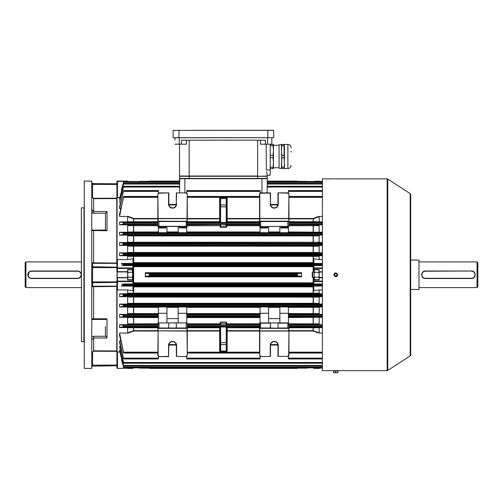 <?xml version="1.0" encoding="UTF-8"?>
<svg xmlns="http://www.w3.org/2000/svg" width="503" height="503" viewBox="0 0 503 503"><rect width="100%" height="100%" fill="white"/><g stroke="black" fill="none" stroke-linecap="round" stroke-linejoin="round"><path stroke-width="0.75" d="M25.15 286.798L25.15 262.717L25.955 261.912L25.955 287.597L25.15 286.798M31.199 278.486L31.57 278.505A3.747 3.747 0 0 1 27.828 274.757A3.747 3.747 0 0 1 31.57 271.01L30.482 271.174M30.13 271.299L29.488 271.645M29.193 271.865L28.111 276.191M28.923 277.404L29.482 277.87M30.13 278.216L30.834 278.429M79.028 271.299L77.588 271.01A3.747 3.747 0 0 1 81.335 274.757A3.747 3.747 0 0 1 77.588 278.505L78.682 278.341M79.028 278.216L79.675 277.87M80.241 277.404L81.335 274.764M81.266 274.022L81.052 273.324M80.895 272.991L80.486 272.381M80.241 272.11L79.675 271.645M81.335 261.912L25.955 261.912M81.335 287.597L25.955 287.597M149.68 181.382L139.928 181.382A2.138 2.138 0 0 0 138.891 181.652M307.924 181.652A2.138 2.138 0 0 0 306.887 181.382L297.128 181.382M297.128 368.133L306.887 368.133A2.138 2.138 0 0 0 307.924 367.863M138.891 367.863A2.138 2.138 0 0 0 139.928 368.133L149.68 368.133M132.327 277.228L132.704 274.757L132.704 278.467L132.327 277.228L128.007 277.228L127.624 278.467L128.007 279.699L132.327 279.699L132.704 278.467L132.327 279.699M127.624 278.467L127.724 279.09M132.327 269.815L132.704 270.476L132.704 274.757L132.327 269.815L128.007 269.815L127.624 271.048L128.007 272.286L132.327 272.286M128.007 277.228L127.624 274.757L128.007 272.286M127.624 277.568L127.624 271.947L117.186 271.947L117.186 277.568L127.624 277.568L127.624 279.976L132.974 279.976L132.974 269.539L127.624 269.539L127.624 271.947M312.677 277.43L312.677 272.079L312.237 272.525L312.237 276.99L312.677 277.43L314.105 277.43M319.191 270.476L318.808 269.815L319.191 271.048L318.808 272.286L314.488 272.286L314.105 274.757L314.488 279.699L318.808 279.699L319.191 278.467L318.808 277.228L314.488 277.228M318.808 272.286L319.191 274.757L318.808 277.228M318.808 269.815L314.488 269.815L314.105 271.048L314.488 272.286M314.488 279.699L314.105 279.039L314.105 270.476L314.488 269.815M322.404 271.947L319.191 271.947L319.191 277.568L322.404 277.568M77.588 278.505L31.57 278.505A3.747 3.747 0 0 1 27.828 274.757A3.747 3.747 0 0 1 31.57 271.01L77.588 271.01A3.747 3.747 0 0 1 81.335 274.757A3.747 3.747 0 0 1 77.588 278.505L77.588 278.291A3.534 3.534 0 0 0 81.121 274.757A3.534 3.534 0 0 0 77.588 271.224L31.57 271.224A3.534 3.534 0 0 0 28.042 274.757A3.534 3.534 0 0 0 31.57 278.291L77.588 278.291M410.693 351.704L410.693 197.811L410.693 260.045L418.986 260.045L418.986 289.47L410.693 289.47L410.693 354.98A1.069 1.069 0 0 1 410.209 355.873L387.744 370.478A1.069 1.069 0 0 1 387.159 370.648L337.922 370.648L337.922 372.723L336.683 372.723L338.022 372.528M335.413 178.886L335.08 178.879M334.715 178.879L337.507 178.867M335.413 276.593L335.061 276.487M334.049 275.474L333.942 275.122M333.904 274.757L334.049 274.047M334.74 273.198L335.778 272.884C333.363 274.135 333.363 275.38 335.778 276.631C338.198 275.386 338.198 274.135 335.778 272.884M337.651 370.648L334.438 370.648M387.159 370.648L387.159 178.867A1.069 1.069 0 0 1 387.744 179.037L387.744 370.478M410.209 355.873L410.209 193.642A1.069 1.069 0 0 1 410.693 194.535L410.693 354.98M410.209 193.642L387.744 179.037M387.159 178.867L337.651 178.867M333.904 178.867L322.404 178.867L322.404 370.648L337.922 370.648M336.966 178.879L335.778 178.886M337.337 273.72L337.513 274.041M337.651 274.757L337.614 275.122M337.507 275.474L337.337 275.795M337.104 276.084L336.494 276.487M336.142 276.593L335.778 276.631M335.778 273.475C334.124 274.33 334.124 275.185 335.778 276.04C337.438 275.185 337.438 274.33 335.778 273.475L335.526 273.5M334.866 275.663L334.52 275.022M336.362 273.613L336.683 273.846M337.023 274.431L336.834 275.493M333.64 372.723L334.552 372.723L333.539 372.528L333.539 370.918L337.909 370.918M334.552 372.723L336.683 372.723L334.552 372.723M335.564 370.918L335.564 372.528M337.802 370.918L337.802 372.528M477.85 262.717L477.85 286.798L477.045 287.597L477.045 261.912L477.85 262.717M471.43 271.01L471.43 271.01A3.747 3.747 0 0 1 475.172 274.757A3.747 3.747 0 0 1 471.43 278.505L471.43 278.505C476.259 278.737 476.266 270.784 471.43 271.01A3.747 3.747 0 0 1 475.172 274.757A3.747 3.747 0 0 1 471.43 278.505L425.412 278.505A3.747 3.747 0 0 1 421.665 274.757A3.747 3.747 0 0 1 425.412 271.01C420.583 270.777 420.571 278.731 425.412 278.505A3.747 3.747 0 0 1 421.665 274.757A3.747 3.747 0 0 1 425.412 271.01L471.43 271.01L425.412 271.224A3.534 3.534 0 0 0 421.879 274.757A3.534 3.534 0 0 0 425.412 278.291L471.43 278.291A3.534 3.534 0 0 0 474.958 274.757A3.534 3.534 0 0 0 471.43 271.224M418.986 287.597L477.045 287.597M418.986 261.912L477.045 261.912M267.288 178.439L267.288 176.295L267.288 178.439L179.527 178.439L179.527 176.295L257.655 176.295L267.288 176.031L267.288 175.226L270.23 175.226L270.23 144.191M267.288 176.295L257.655 176.295L257.655 178.439M179.527 178.439L179.527 176.295M266.515 171.693L267.25 174.799M267.143 174.378L266.829 173.221M186.374 140.18L186.374 144.191L181.413 144.191L181.413 140.18L265.402 140.18L265.402 144.191L260.441 144.191L260.441 140.18M267.288 175.075L267.018 176.295M266.175 144.191L266.37 169.957L270.23 169.957M179.527 176.031L179.527 144.191L179.527 176.031L257.655 176.031L257.655 140.18M174.981 137.772L174.981 140.18M181.413 144.191L174.981 144.191M271.834 137.772L271.834 144.191L265.402 144.191M291.092 152.088L291.092 151.416M287.879 168.53L287.879 144.462L284.402 144.462L284.402 168.53L287.879 168.53C289.835 168.342 290.904 167.273 291.092 165.324M284.402 162.519L284.082 168.536L281.46 168.536L281.781 157.741L284.082 157.741L284.402 162.519M279.064 168.298L279.064 144.701L279.064 168.298L281.46 168.298M270.23 168.536L273.437 168.536L273.437 144.462L270.23 144.462M270.23 157.741L273.11 157.741L273.437 162.519L273.11 167.298L270.23 167.298M273.11 168.536L273.11 167.298M270.23 145.7L273.11 145.7L273.437 150.479L273.11 155.257L270.23 155.257M273.11 157.741L273.11 155.257M273.11 145.7L273.11 144.462M279.064 144.701L281.46 144.701L281.781 168.536M284.082 145.7L284.082 144.462L281.46 144.462L281.46 150.479L281.781 145.7L284.082 145.7L284.082 155.257L281.781 155.257L281.781 157.741M281.781 144.462L281.781 145.7M281.781 155.257L281.46 150.479M284.082 155.257L284.082 157.741M284.082 167.298L281.781 167.298M173.107 130.359L173.107 137.69L273.707 137.69L273.707 130.359L173.107 130.359L273.626 130.277M273.707 137.69L173.189 137.772M220.195 345.121L220.195 342.675L220.195 345.121M220.195 351.811L220.729 351.811L219.66 351.295L220.195 351.276L220.195 327.503L219.66 326.969L227.155 326.969L226.62 327.503L226.62 350.346M186.104 226.595L186.217 221.515L157.854 221.515L187.022 221.245L187.022 226.595L157.854 226.331L157.854 193.957L158.929 192.888L168.826 192.888L168.826 204.124A3.747 3.747 0 0 0 172.573 207.871A3.747 3.747 0 0 0 176.276 203.589L176.32 192.888L186.217 192.888L187.286 193.957L187.286 221.515L187.286 218.855L219.66 218.855A0.534 0.39 180 0 0 220.195 218.472L219.66 218.484L219.66 198.22L220.578 197.704L226.237 197.704L227.155 198.22L226.62 198.239L226.62 205.463M227.155 198.22L227.155 218.484L226.62 218.472A0.534 0.39 180 0 0 227.155 218.855L259.529 218.855L259.529 221.515L259.529 193.957L260.598 192.888L270.495 192.888L270.532 203.589A3.747 3.747 0 0 0 274.242 207.871A3.747 3.747 0 0 0 277.989 204.124L277.989 192.888L287.886 192.888L288.955 193.957L288.955 226.331L259.793 226.595L259.793 221.245L288.691 221.245L260.705 221.245L260.705 226.595M270.532 203.589L270.23 193.152L260.705 193.152L259.793 194.064L259.793 218.459L288.691 218.459L288.955 193.957M172.573 341.644A3.747 3.747 0 0 0 168.826 345.391L168.562 356.627L158.929 356.627L168.562 356.363L168.562 345.391A4.011 4.011 0 0 1 172.573 341.38A4.011 4.011 0 0 1 176.584 345.391L176.584 356.363L186.217 356.627L176.32 356.363L176.32 345.391A3.747 3.747 0 0 0 172.573 341.644A3.747 3.747 0 0 1 176.32 345.391L176.584 345.391M274.242 328.27L259.793 328.27L274.242 328.27M259.529 330.66L259.529 331.031L226.62 331.043A0.534 0.39 180 0 1 227.155 330.66L259.529 330.66L259.793 322.92L270.532 322.92L270.268 328.27M270.532 322.92L288.691 322.92L288.955 331.031L313.162 331.031L313.162 330.66L319.191 332.898L319.191 327.742L288.955 327.793M149.768 275.047L149.523 273.663L145.417 273.23L145.279 272.708L145.279 276.807L145.417 276.285L149.523 275.851L149.768 275.047L297.04 275.047L297.292 275.851L301.398 276.285L301.53 276.807L145.279 276.807M145.279 272.708L301.53 272.708L301.53 276.807M301.53 272.708L301.398 273.23L297.292 273.663L297.04 275.047M149.749 368.334L149.768 368.403A17.479 17.479 0 0 1 149.598 367.863M297.216 367.863A17.479 17.479 0 0 1 297.04 368.403L149.768 368.403M149.768 368.397L297.04 368.397L297.292 367.618L297.04 368.403M322.404 181.401L297.216 181.652A17.479 17.479 0 0 0 297.04 181.111L267.288 181.111L267.288 178.703L261.937 178.697L179.527 178.703L179.527 181.111L149.768 181.111L149.523 181.891L149.768 181.111A17.479 17.479 0 0 0 149.598 181.652L117.457 181.401L117.457 197.572L119.821 197.572M267.288 181.111L297.04 181.111L297.292 181.891L297.066 181.181M123.644 353.056L119.595 335.539L119.595 333.061L123.644 353.056L157.854 353.056L157.854 355.558L158.124 331.056L158.124 355.445L159.036 356.363M120.506 346.523L119.595 346.523L123.675 363.229L322.404 363.229M119.595 350.302L123.681 366.165L322.404 366.165L123.688 366.146L119.595 351.081L119.595 350.302L120.242 350.302M123.688 367.863L322.404 367.863L123.688 367.863L121.405 359.406L123.688 367.863M270.23 356.627L270.495 345.391L270.495 356.363L260.598 356.627L270.23 356.363L270.23 345.391A4.011 4.011 0 0 1 274.242 341.38A4.011 4.011 0 0 1 278.253 345.391L278.253 356.363L287.779 356.363L288.691 355.445L288.955 331.056L288.955 355.558L288.955 328L288.691 328.346L259.793 328.346L259.793 330.867L288.691 330.867L288.955 328.157M288.955 353.056L322.404 353.056M259.529 352.188L187.286 352.188L187.286 353.056L259.529 353.056L259.793 331.056L259.793 355.445L260.705 356.363M120.764 340.946L119.595 340.946L123.663 358.941L158.388 358.941L158.388 356.093M186.751 356.093L186.751 358.941L260.064 358.941L260.064 356.093M322.404 358.941L288.42 358.941L288.42 356.093M186.751 226.595L186.751 227.475L179.263 227.475L179.263 226.595L187.286 226.331L158.929 226.331L158.929 221.515L187.022 221.245L187.022 218.648L158.124 218.648L158.124 221.169L187.286 221.358M226.08 224.25L226.62 224.269L226.62 226.979L226.08 227.482L220.729 227.482L220.195 226.979L220.195 224.269L226.08 224.59L226.08 224.25L220.729 224.25M187.286 224.86L220.729 224.59L220.729 226.193L226.08 226.193L226.08 224.59L226.62 224.59M220.578 197.704L220.578 222.559L226.237 222.559L226.237 197.704M220.578 222.559L219.66 222.546L220.195 222.012L220.195 199.213M220.195 205.463L220.195 206.834L226.62 206.834L226.62 222.012L227.155 222.546L226.237 222.559M220.195 224.86L220.195 225.734L187.286 225.734M220.195 322.536L220.729 322.033L226.08 322.033L226.62 322.536L226.62 325.246L220.195 325.246L220.195 322.536M186.104 328.27L158.124 328.27L187.022 328.27L186.104 328.27L186.217 323.184L185.84 322.92L187.022 322.92L178.188 322.92L178.188 306.937L186.751 306.937L186.751 314.985L260.064 314.985L260.064 322.92L268.621 322.92L268.621 313.287L260.064 313.287L260.064 314.985M186.217 323.184L187.286 323.184L187.286 330.66L219.66 330.66L219.66 327.793L187.286 327.793M220.578 326.95L220.729 351.811L226.237 351.811L226.237 326.95M226.62 351.276A0.534 0.534 0 0 1 226.08 351.811A0.534 0.534 0 0 0 226.62 351.276L227.155 351.295L226.62 351.811M219.66 351.295L219.66 330.66A0.534 0.39 0 0 1 220.195 331.043L187.286 331.031L187.286 330.66M187.286 323.781L220.195 323.781L220.195 324.655L187.286 324.655M322.404 186.317L267.25 186.317L267.08 192.888M261.937 192.888L261.937 178.439L267.288 178.703L267.288 186.28L267.288 184.048L322.404 184.048M322.404 190.643L288.42 190.574L288.42 193.422M186.751 193.422L186.751 190.643L260.064 190.574L260.064 193.422M158.388 193.422L158.388 190.574L123.663 190.574L158.388 190.574M123.298 192.341L119.595 206.808L119.595 208.569L123.298 191.498M119.595 208.569L120.764 208.569M178.188 226.595L178.188 232.713L186.751 232.713L186.751 227.815L179.263 227.815L186.751 227.985M158.388 227.985L165.883 227.985L165.883 226.595L158.388 226.595L158.388 232.713L166.952 232.713L166.952 226.595M158.388 232.191L128.535 232.248L127.624 232.002L127.624 225.646L130.843 224.822L119.595 224.822L123.298 224.237L123.298 222.54L123.688 222.86L123.298 224.237M123.298 232.839L123.688 233.229L123.298 234.543L123.298 232.839L119.595 232.248L128.535 232.248M288.42 231.952L322.404 232.248M318.28 232.248L288.42 232.191M280.932 227.475L288.42 227.475L288.42 226.595L280.932 226.595L280.932 227.985L288.42 227.985L288.42 232.713L279.863 232.713L279.863 226.595M268.621 226.595L268.621 232.713L260.064 232.713L260.064 227.985L267.552 227.985L267.552 226.595L260.064 226.595L260.064 227.985M127.624 242.239L319.191 242.239L128.781 242.547L127.624 242.239L127.624 235.888L130.573 235.127L119.595 235.127L123.298 234.543M123.298 243.138L123.688 243.597L123.298 244.842L123.298 243.138L119.595 242.547L128.781 242.547M318.034 242.547L322.404 242.547M130.573 235.127L316.242 235.127L319.191 235.888L127.624 235.888M322.404 235.127L316.242 235.127M179.734 192.888L179.565 186.317L123.675 186.28L179.546 186.28L179.797 178.439L184.878 178.439L184.878 192.888M123.298 187.864L119.595 201.766L123.298 187.267M119.595 202.992L120.506 202.992M288.42 227.475L288.42 227.985M187.286 196.56L259.529 196.56L259.529 197.321L187.286 197.321M259.529 224.86L226.62 224.86L226.62 225.734L259.529 225.734M130.843 224.822L157.854 224.86M157.854 221.886L127.624 221.773L127.624 216.617L128.29 216.453L133.653 218.484L157.854 218.484M123.298 222.54L119.595 221.955L128.29 221.955M123.298 198.452L119.595 213.976L119.595 216.453L123.298 197.314M119.595 216.453L128.29 216.453M157.854 196.56L123.688 196.56L123.354 197.075M157.854 221.515L157.854 218.855L133.653 218.855L127.624 216.617M260.064 313.287L260.064 306.937L268.621 306.937L268.621 313.287M279.863 313.287L279.863 306.937L288.42 306.937L288.42 322.92L279.863 322.92L279.863 313.287L288.42 313.287M288.42 307.025L322.404 306.968M123.298 306.377L123.688 305.918L123.398 304.686L119.595 304.082L119.595 306.968L123.298 306.377L123.298 304.673M119.595 306.968L158.388 307.025M166.952 313.287L166.952 306.937L158.388 306.937L158.388 322.92L166.952 322.92L166.952 313.287L158.388 313.287M186.751 322.92L186.751 314.985M270.495 323.184L260.598 323.184L260.598 328L270.495 328L270.495 322.92L268.621 322.92M279.863 318.606L268.621 318.606M119.595 333.061L128.29 333.061L133.653 331.031L157.854 331.031L158.124 322.92L159.306 322.92L158.929 323.184L159.036 328.27M185.84 322.92L159.306 322.92M288.42 317.324L322.404 317.267M322.404 314.388L288.42 314.35M178.188 318.606L166.952 318.606M123.298 316.676L123.688 316.286L123.373 314.985L119.595 314.388L119.595 317.267L123.298 316.676L123.298 314.972M119.595 317.267L158.388 317.324M158.388 314.35L119.595 314.388M123.663 358.941L119.595 342.706L119.595 340.946M267.288 183.369L322.404 183.369M322.404 182.306L267.288 182.306L267.288 181.652L322.404 181.652L267.288 181.652M287.779 356.363L277.989 356.363L277.989 345.391A3.747 3.747 0 0 0 274.242 341.644A3.747 3.747 0 0 0 270.495 345.391L270.23 345.391M259.529 323.781L226.62 323.781L226.62 324.655L259.529 324.655M168.826 322.92L168.562 328.27M176.32 322.92L176.32 328L187.286 328L187.286 355.558L186.217 356.627L187.286 355.558L187.022 331.056L158.124 330.867L187.022 330.867L187.022 328.346L158.124 328.346L157.854 331.056M319.191 332.898L322.404 333.061M318.525 333.061L313.162 331.031M288.955 327.623L322.404 327.56M322.404 324.693L288.955 324.655M116.922 197.597L117.457 197.572L117.054 197.528L117.054 259.818L117.457 259.592L117.457 267.917A0.534 0.478 180 0 0 116.922 268.395L116.922 181.646L117.457 181.111L127.624 181.111M322.404 263.434L313.841 263.434L313.841 258.731L319.191 259.592L319.191 256.36L127.624 256.36L127.624 259.592L117.457 259.592M127.624 256.36L130.044 255.731L119.595 255.731L119.595 252.846L129.026 252.846L127.624 252.475L127.624 246.124L130.308 245.433L119.595 245.433L119.595 242.547M119.595 232.248L119.595 235.127M119.595 221.955L119.595 224.822M119.595 199.207L123.688 183.369L119.595 198.434L119.595 199.207L120.242 199.207M116.922 260.177L117.054 259.818M121.789 190.109L121.405 190.109L123.688 181.652L121.405 190.109M123.688 183.45L179.527 183.45L123.681 183.35L179.527 183.35L179.527 181.652L123.688 181.652L179.527 181.652M117.457 289.923L116.922 289.332L116.922 281.12A0.534 0.478 0 0 0 117.457 281.598L117.457 289.923L127.624 289.923L127.624 293.155L319.191 293.155L319.191 289.923L313.841 290.784L313.841 286.081L322.404 286.081M117.054 289.697L117.054 351.987L117.457 351.943L117.457 368.108L116.922 367.863L116.922 365.725L92.565 366.153L92.036 366.687M119.821 351.943L117.457 351.943M119.595 346.523L123.298 361.644M128.29 333.061L127.624 332.898L127.624 327.742L128.29 327.56L157.854 327.623M157.854 324.655L119.595 324.693L119.595 327.56L128.29 327.56M130.843 324.693L127.624 323.869L127.624 317.512L128.535 317.267M130.573 314.388L127.624 313.627L127.624 307.276L128.781 306.968M130.308 304.082L127.624 303.391L133.653 303.309L313.162 303.309L313.3 304.045L119.595 304.082M127.624 303.391L127.624 297.04L129.026 296.669L322.404 296.669M313.841 286.867L313.444 286.873L313.3 293.739L119.595 293.783L119.595 296.669L129.026 296.669M130.044 293.783L127.624 293.155M116.922 367.863A0.534 0.534 0 0 0 117.457 368.403L132.974 368.108L117.457 368.403A0.534 0.534 0 0 1 116.922 367.863L116.922 289.332M127.624 259.592L132.974 258.731L132.974 263.434L121.405 263.434L123.487 263.767L123.442 265.421L122.443 265.578L132.974 265.578L132.974 268.395L117.457 268.395L117.457 271.683L127.624 271.683M313.841 266.665L132.974 266.665L132.974 266.074L313.841 266.074M322.404 265.578L313.841 265.578L313.841 267.917L322.404 267.917M313.841 263.1L133.509 263.094L133.37 262.641L313.841 262.648M127.624 289.923L132.974 290.784L132.974 286.081L121.405 286.081L123.487 285.748L123.442 284.094L122.443 283.937L132.974 283.937L132.974 281.598L117.457 281.598L117.457 281.12L132.974 281.12L132.974 279.976M313.3 286.421L313.444 286.873L133.37 286.873L133.509 286.421L313.841 286.414M322.404 283.937L313.841 283.937L313.841 279.976L319.191 279.976L319.191 277.568M313.3 283.434L132.974 283.441L132.974 282.849L313.162 282.843L313.841 282.849L313.841 283.441L313.3 283.434L313.444 277.43M122.443 283.937L121.405 286.081M121.405 263.434L122.443 265.578M121.789 359.406L121.405 359.406M319.191 271.947L322.404 271.683M313.841 272.079L313.841 269.539L319.191 269.539L319.191 271.683M288.955 218.484L313.162 218.484L318.525 216.453L322.404 216.453M318.525 216.453L319.191 216.617L313.162 218.855L288.955 218.855L288.955 221.515L259.529 221.515M288.955 221.722L319.191 221.773L319.191 216.617M319.191 221.773L322.404 221.955M322.404 224.822L315.972 224.822L319.191 225.646L288.955 225.734M319.191 232.002L319.191 225.646M319.191 242.239L319.191 235.888M322.404 245.433L316.506 245.433L319.191 246.124L313.162 246.206L127.624 246.124M127.624 252.475L319.191 252.475L319.191 246.124M319.191 252.475L317.789 252.846L322.404 252.846M322.404 255.731L316.771 255.731L319.191 256.36M319.191 259.592L322.404 259.592M322.404 289.923L319.191 289.923M319.191 293.155L316.771 293.783L313.3 293.739M322.404 293.783L316.771 293.783M317.789 296.669L319.191 297.04L313.444 297.103L127.624 297.04M313.3 296.72L313.444 303.322L319.191 303.391L319.191 297.04M319.191 303.391L316.506 304.082L313.3 304.045M322.404 304.082L316.506 304.082M318.034 306.968L319.191 307.276L288.42 307.333M288.42 313.545L319.191 313.627L319.191 307.276M319.191 313.627L316.242 314.388M318.28 317.267L288.42 317.563M288.955 323.781L319.191 323.869L319.191 317.512M319.191 323.869L315.972 324.693M318.525 327.56L319.191 327.742M119.595 252.846L123.512 253.468L123.688 253.965L123.417 255.122L119.595 255.731M130.044 255.731L313.3 255.776L313.3 263.094M313.3 252.795L133.509 252.795L133.37 252.405L133.509 245.47L313.3 245.47L313.3 252.795L317.789 252.846M123.298 244.842L119.595 245.433M288.955 224.86L315.972 224.822M318.525 221.955L288.955 221.886M123.675 363.229L123.298 362.248M179.527 186.28L179.527 184.048L123.512 184.048M322.404 196.56L288.955 196.56L288.955 197.321L322.404 197.321M119.595 296.669L123.512 296.047L123.688 295.55L123.417 294.387L119.595 293.783M119.595 327.56L123.688 326.654L123.354 325.284L119.595 324.693M157.854 327.793L127.624 327.742M127.624 332.898L133.653 330.66L157.854 330.66M158.388 317.563L127.624 317.512M127.624 323.869L157.854 323.781M158.388 307.333L127.624 307.276M127.624 313.627L158.388 313.545M133.509 293.739L133.37 286.873L132.974 286.867M127.624 221.773L157.854 221.722M127.624 232.002L158.388 231.952M157.854 225.734L127.624 225.646M132.974 262.648L133.37 262.641L133.509 255.776M116.922 184.067L92.565 183.645L116.922 183.79L116.922 181.646A0.534 0.534 0 0 1 117.457 181.111A0.534 0.534 0 0 0 116.922 181.646M116.922 263.358L92.565 263.327L92.565 281.906L116.922 281.869L117.186 277.568M117.457 271.947L116.922 271.683L116.922 267.64L92.036 267.571M133.509 224.854L133.509 232.191M313.3 224.854L313.3 232.191M133.509 235.165L133.509 242.49M313.3 235.165L313.3 242.49M313.3 221.892L313.3 218.459M133.509 221.892L133.509 218.459M313.3 331.056L313.3 327.623M133.509 331.056L133.509 327.623M133.509 317.324L133.509 324.655M313.3 317.324L313.3 324.655M133.509 307.025L133.509 314.35M313.3 307.025L313.3 314.35M133.509 296.72L133.509 304.045M179.527 181.111L149.768 181.111M319.191 368.403L313.841 368.403L313.841 367.863M322.404 277.832L319.191 277.832M313.841 269.539L313.841 267.917M313.841 181.401L319.191 181.111M313.841 279.976L313.841 277.43M132.974 368.403L127.624 368.403M127.624 277.832L116.922 277.832L117.186 271.947M132.974 269.539L132.974 268.395M132.974 281.12L132.974 281.598M157.854 330.678L157.854 328.157M158.929 356.627L158.124 355.445M176.276 322.92L176.276 328L157.854 328M158.929 323.184L157.854 323.184L158.124 322.92M259.529 353.056L259.529 328.157M287.779 328.27L287.886 323.184L277.989 323.184L277.989 328L288.955 328M259.529 355.558L260.598 356.627L259.793 355.445M287.886 356.627L288.955 355.558L287.886 356.627M259.529 328L260.705 328.27M270.495 328L278.253 328.27M259.793 322.92L260.705 322.92M287.779 322.92L288.691 322.92M278.253 345.391L277.989 356.363M186.751 313.287L178.188 313.287M259.793 226.595L287.886 226.331L287.779 221.245M260.705 193.152L259.793 194.064M288.955 221.358L288.691 218.648L259.793 218.648L259.793 221.169L288.691 221.169L288.955 221.515M288.691 194.064L287.886 192.888M287.779 193.152L277.989 192.888M288.691 226.595L287.779 226.595M157.854 193.957L158.124 218.459L187.022 218.459L187.286 193.957L186.217 192.888L176.32 192.888M186.104 221.245L187.286 221.515M158.929 192.888L158.124 194.064M168.826 192.888L159.036 193.152M176.584 193.152L176.276 203.589M159.036 226.595L158.124 226.595M186.751 227.475L186.751 227.815M179.263 227.475L179.263 227.815M220.195 351.276A0.534 0.534 0 0 0 220.729 351.811A0.534 0.534 0 0 1 220.195 351.276L220.195 350.346M226.62 199.213L226.62 198.239A0.534 0.534 0 0 0 226.08 197.704M220.195 198.239A0.534 0.534 0 0 1 220.729 197.704A0.534 0.534 0 0 0 220.195 198.239L219.66 198.22M259.529 221.886L227.155 221.886A0.534 0.534 180 0 1 226.62 221.351A0.534 0.371 180 0 0 227.155 221.722L259.529 221.722M227.155 326.969L227.155 327.623A0.534 0.534 180 0 0 226.62 328.163A0.534 0.371 180 0 1 227.155 327.793L227.155 351.295M187.286 221.722L219.66 221.722A0.534 0.371 180 0 0 220.195 221.351A0.534 0.534 180 0 1 219.66 221.886L187.286 221.886M187.286 327.623L219.66 327.623A0.534 0.534 0 0 1 220.195 328.163A0.534 0.371 0 0 0 219.66 327.793L219.66 326.969M226.62 222.012L226.08 222.012M220.729 222.012L220.195 222.012M226.62 327.503L226.08 327.503M220.729 327.503L220.195 327.503M92.036 319.531L92.036 319.009L93.646 318.789L107.02 318.789L107.02 337.997L105.416 335.671L105.416 326.598M81.467 341.644L81.335 208.003L81.467 341.644L83.875 341.644L84.014 207.733M91.772 181.111L91.772 368.403L91.772 181.111L84.278 181.111L84.278 368.403L91.772 368.403M84.278 368.403L84.278 181.111M116.784 350.918L116.463 351.308L93.633 351.239L92.036 352.502L93.646 350.849L116.784 350.918L116.784 286.465L92.036 286.704A0.534 0.516 0 0 1 92.565 286.188L116.922 286.157M92.565 352.364L92.565 365.159L116.922 365.052L116.922 350.83L116.463 351.308M92.036 336.689L93.646 336.293L105.529 336.293M105.416 230.047L105.529 213.228L93.646 213.228L92.036 212.832L92.036 210.782M92.565 263.327A0.534 0.516 0 0 1 92.036 262.811L116.784 263.05L116.784 198.597L93.646 198.666L92.036 197.006L93.633 198.276L116.463 198.207L116.922 198.685M92.036 209.726L93.646 211.518L107.02 211.518L105.529 213.228M116.463 286.037L116.784 286.465M107.02 337.997L93.646 337.997L92.036 339.795M116.463 198.207L116.784 198.597M116.784 263.05L116.463 263.478M107.02 211.518L107.02 230.732L92.036 230.512M116.922 365.052L116.922 365.448L92.565 366.153M92.068 197.308L92.156 197.629M107.02 230.732L105.712 230.047L93.646 230.097M107.02 318.789L105.712 319.474L93.646 319.43M189.159 178.439L189.159 140.18M179.263 137.772L179.263 144.191M267.552 137.772L267.552 144.191M178.993 130.277L178.993 137.772M267.822 130.277L267.822 137.772M278.253 193.152L278.253 204.124A4.011 4.011 0 0 1 274.242 208.135A4.011 4.011 0 0 1 270.268 203.57M149.41 275.864L149.41 273.651M297.405 275.864L297.405 273.651M123.688 352.955L157.854 352.955M123.688 363.197L322.404 363.197M288.955 352.955L322.404 352.955M187.286 352.955L259.529 352.955M123.688 358.872L158.388 358.872M186.751 358.872L260.064 358.872M288.42 358.872L322.404 358.872M186.751 231.952L260.064 231.952M187.286 224.231L259.529 224.231M219.66 222.546L219.66 218.484L187.286 218.484M187.286 222.571L259.529 222.571M259.529 218.484L227.155 218.484L227.155 222.546M260.064 317.563L186.751 317.563M259.529 327.793L227.155 327.793L259.529 327.623M187.286 326.944L259.529 326.944M187.286 325.284L259.529 325.284M267.099 187.028L322.404 187.028M270.513 204.463L277.97 204.463M288.42 191.379L322.404 191.379M288.42 190.826L322.404 190.826M186.751 191.379L260.064 191.379M186.751 190.826L260.064 190.826M123.562 191.379L158.388 191.379M123.688 190.826L158.388 190.826M178.188 232.191L166.952 232.191M123.562 232.87L322.404 232.87M279.863 232.191L268.621 232.191M260.064 232.191L186.751 232.191M123.537 243.169L322.404 243.169M123.373 234.53L322.404 234.53M166.952 231.952L178.188 231.952M168.845 204.463L176.302 204.463M123.537 187.028L179.716 187.028M176.232 204.928L168.914 204.928M260.064 227.815L267.552 227.815M268.621 231.952L279.863 231.952M280.932 227.815L288.42 227.815M277.901 204.928L270.583 204.928M133.653 224.86L133.653 232.191M187.022 194.064L186.104 193.152M176.547 203.57A4.011 4.011 0 0 1 172.85 208.129A4.011 4.011 0 0 1 168.562 204.124L168.562 193.152M187.286 223.231L259.529 223.231M187.286 222.86L259.529 222.86M187.286 196.811L259.529 196.811M313.162 232.191L313.162 224.86M123.354 224.231L157.854 224.231M123.581 222.571L157.854 222.571M123.688 223.231L157.854 223.231M123.688 222.86L157.854 222.86M123.581 197.321L157.854 197.321M123.688 196.811L157.854 196.811M133.653 218.484L133.653 221.886M268.621 307.025L279.863 307.025M123.537 306.346L322.404 306.346M166.952 307.025L178.188 307.025M186.751 307.025L260.064 307.025M260.064 307.333L186.751 307.333M186.751 313.545L260.064 313.545M186.751 316.645L260.064 316.645M186.751 317.324L260.064 317.324M260.064 314.35L186.751 314.35M279.863 307.333L268.621 307.333M313.162 324.655L313.162 317.324M313.162 314.35L313.162 307.025M288.42 316.645L322.404 316.645M288.42 314.985L322.404 314.985M178.188 307.333L166.952 307.333M133.653 317.324L133.653 324.655M288.42 316.286L322.404 316.286M288.42 315.909L322.404 315.909M123.562 316.645L158.388 316.645M123.373 314.985L158.388 314.985M123.688 316.286L158.388 316.286M123.688 315.909L158.388 315.909M186.751 316.286L260.064 316.286M186.751 315.909L260.064 315.909M270.583 344.586L277.901 344.586M288.42 358.136L322.404 358.136M288.42 358.689L322.404 358.689M186.751 358.136L260.064 358.136M186.751 358.689L260.064 358.689M168.914 344.586L176.232 344.586M123.562 358.136L158.388 358.136M123.688 358.689L158.388 358.689M288.955 330.678L288.691 331.056L259.793 331.056L259.529 330.678M176.302 345.052L168.845 345.052M123.537 362.481L322.404 362.481M277.97 345.052L270.513 345.052M187.286 352.704L259.529 352.704M187.286 326.654L259.529 326.654M187.286 326.277L259.529 326.277M288.955 352.188L322.404 352.188M288.955 352.704L322.404 352.704M288.955 326.944L322.404 326.944M288.955 325.284L322.404 325.284M288.955 326.654L322.404 326.654M288.955 326.277L322.404 326.277M288.955 330.66L313.162 330.66L313.162 327.623M123.487 182.306L179.527 182.306M123.442 265.421L322.404 265.421M123.487 263.767L322.404 263.767M133.509 263.094L132.974 263.1M132.974 286.414L133.509 286.421M123.487 285.748L322.404 285.748M123.442 284.094L322.404 284.094M123.298 285.779L123.298 284.069M123.298 265.446L123.298 263.735M123.487 367.209L322.404 367.209M133.653 266.081L133.653 283.434M313.162 283.434L313.162 277.43M313.162 272.079L313.162 266.081M267.288 181.696L322.404 181.696M267.288 183.45L322.404 183.45M267.194 186.45L322.404 186.45M123.688 264.71L322.404 264.71M123.688 264.333L322.404 264.333M123.417 255.122L322.404 255.122M313.3 255.776L316.771 255.731M123.512 253.468L322.404 253.468M133.509 252.795L129.026 252.846M123.688 254.342L322.404 254.342M123.688 253.965L322.404 253.965M123.398 244.829L322.404 244.829M130.308 245.433L133.509 245.47M313.3 245.47L316.506 245.433M123.688 243.974L322.404 243.974M123.688 243.597L322.404 243.597M123.688 233.606L322.404 233.606M123.688 233.229L322.404 233.229M288.955 224.231L322.404 224.231M288.955 222.571L322.404 222.571M288.955 223.231L322.404 223.231M288.955 222.86L322.404 222.86M123.688 367.819L322.404 367.819M123.512 365.461L322.404 365.461M123.688 366.065L322.404 366.065M123.688 363.065L322.404 363.065M123.581 352.188L157.854 352.188M123.688 352.704L157.854 352.704M123.688 181.696L179.527 181.696M123.688 186.45L179.621 186.45M288.955 196.811L322.404 196.811M123.688 285.182L322.404 285.182M123.688 284.805L322.404 284.805M123.512 296.047L322.404 296.047M123.417 294.387L322.404 294.387M123.688 295.55L322.404 295.55M123.688 295.173L322.404 295.173M123.398 304.686L322.404 304.686M123.688 305.918L322.404 305.918M123.688 305.541L322.404 305.541M123.581 326.944L157.854 326.944M123.354 325.284L157.854 325.284M123.688 326.654L157.854 326.654M123.688 326.277L157.854 326.277M133.653 327.623L133.653 331.031M133.653 307.025L133.653 314.35M133.653 296.72L133.653 304.045M313.162 304.045L313.162 296.72M133.653 286.421L133.653 293.739M313.162 293.739L313.162 286.421M313.3 266.081L313.444 272.079M133.509 283.434L133.509 266.081M313.162 221.886L313.162 218.484M133.653 235.165L133.653 242.49M313.162 242.49L313.162 235.165M313.162 252.795L313.162 245.47M133.653 245.47L133.653 252.795M313.162 263.094L313.162 255.776M133.653 255.776L133.653 263.094M123.298 326.975L123.298 325.278M123.298 296.078L123.298 294.374M123.298 184.783L123.298 184.4M123.298 352.201L123.298 351.063M123.298 358.017L123.298 357.174M123.298 365.115L123.298 364.732M123.298 255.14L123.298 253.437M145.417 276.285L301.398 276.285M149.523 275.851L297.292 275.851M301.398 273.23L145.417 273.23M149.523 273.663L297.292 273.663M149.768 274.462L297.04 274.462M313.841 368.108L322.404 368.108M322.404 281.598L313.841 281.598M313.841 281.12L322.404 281.12M322.404 268.395L313.841 268.395M116.922 268.395L117.457 268.395L117.457 267.917L132.974 267.917M117.457 277.568L117.457 281.12L116.922 281.12M186.104 356.363L187.022 355.445M187.286 330.678L187.286 331.056M259.529 218.836L259.529 218.459M288.955 218.459L288.955 218.836M187.286 218.459L187.286 218.836M157.854 218.836L157.854 218.459M260.064 227.475L267.552 227.475M165.883 227.475L158.388 227.475M165.883 227.815L158.388 227.815M220.195 350.648A0.534 0.377 180 0 0 220.729 351.031L226.08 351.031A0.534 0.377 180 0 0 226.62 350.648M220.195 344.19A0.534 0.377 180 0 0 220.729 344.568L226.08 344.568A0.534 0.377 180 0 0 226.62 344.19M220.195 342.675L226.62 342.675M220.729 322.033L220.729 324.925L226.08 324.925L226.08 322.033M220.195 323.857A0.534 0.534 -0 0 1 220.729 323.322L226.08 323.322A0.534 0.534 -0 0 1 226.62 323.857M226.08 325.265L226.62 324.925M220.195 324.925L220.729 325.265M220.195 205.325A0.534 0.377 180 0 1 220.729 204.947L226.08 204.947A0.534 0.377 180 0 1 226.62 205.325M220.195 198.861A0.534 0.377 180 0 1 220.729 198.484L226.08 198.484A0.534 0.377 180 0 1 226.62 198.861M220.195 225.658A0.534 0.534 0 0 0 220.729 226.193L220.729 227.482M226.08 227.482L226.08 226.193A0.534 0.534 -0 0 0 226.62 225.658M93.633 351.239L93.646 336.293M93.633 286.471L93.646 319.474L92.036 319.625M93.633 198.276L93.646 213.228M92.036 229.902L93.646 230.047L93.633 263.044M92.036 183.111A0.534 0.534 -0 0 0 92.565 183.645L92.565 184.35L116.922 184.463M92.036 184.211L92.565 184.35L92.565 197.145M92.036 281.944L92.565 281.906L92.565 282.755L116.922 282.346M92.036 266.238A0.534 0.516 -0 0 0 92.565 266.76L116.922 267.168M92.036 283.271A0.534 0.516 0 0 1 92.565 282.755L92.565 286.188M92.036 365.297L92.565 365.159L92.565 365.87A0.534 0.534 -0 0 0 92.036 366.404M127.624 279.039L128.007 279.699M127.624 270.476L128.007 269.815M312.677 272.079L314.105 272.079M319.191 272.079L322.404 272.079M319.191 277.43L322.404 277.43M319.191 279.039L318.808 279.699M287.879 144.462C289.835 144.657 290.904 145.725 291.092 147.675M273.437 167.738L278.788 167.738M273.437 145.26L278.788 145.26M288.42 190.574L322.404 190.574M186.751 190.574L260.064 190.574M187.286 196.453L259.529 196.453M123.644 196.453L157.854 196.453M267.288 183.35L322.404 183.35M267.269 186.28L322.404 186.28M288.955 196.453L322.404 196.453M83.875 207.871L81.467 207.871M92.565 183.362L92.036 182.828"/></g></svg>
